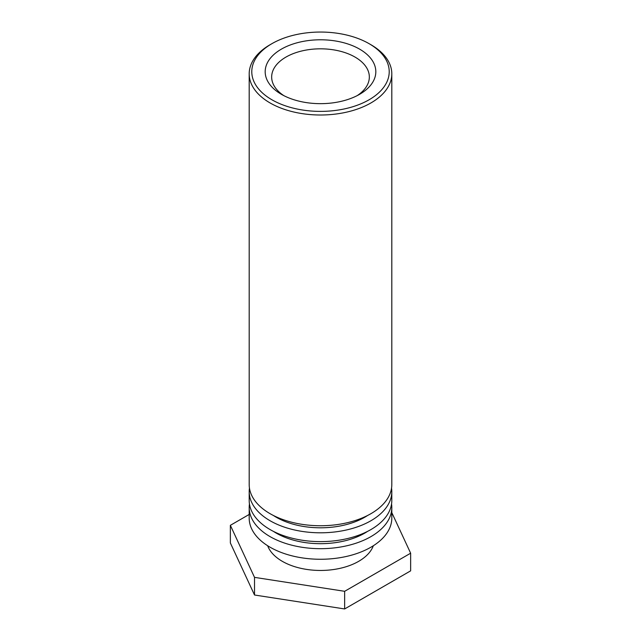 <?xml version="1.0" encoding="UTF-8"?>
<svg xmlns="http://www.w3.org/2000/svg" width="641" height="641" viewBox="0 0 641 641"><rect width="100%" height="100%" fill="white"/><g stroke="black" fill="none" stroke-linecap="round" stroke-linejoin="round"><path stroke-width="0.96" d="M271.912 99.772A68.715 39.67 180 0 1 271.912 43.668A68.715 39.67 180 0 1 369.088 43.668A68.715 39.67 180 0 1 369.088 99.772A68.715 39.67 180 0 1 271.912 99.772M271.912 43.668L270.077 44.726A71.311 41.168 0 0 0 249.189 73.835A71.311 41.168 0 0 0 270.077 102.953A71.311 41.168 0 0 0 347.791 111.871A71.311 41.168 0 0 0 391.811 73.835A71.311 41.168 0 0 0 370.923 44.726L369.088 43.668M281.383 94.307A55.318 31.938 0 0 0 359.617 94.307A55.318 31.938 0 0 0 359.617 49.141A55.318 31.938 0 0 0 281.383 49.141A55.318 31.938 0 0 0 281.383 94.307L281.383 94.307M249.189 73.835L249.189 484.572A71.311 41.168 0 0 0 320.5 525.74A71.311 41.168 0 0 0 391.811 484.572L391.811 73.835M283.819 95.629A48.836 28.196 180 0 1 271.664 77.016A48.836 28.196 180 0 1 301.815 50.968A48.836 28.196 180 0 1 355.034 57.081A48.836 28.196 180 0 1 369.336 77.016A48.836 28.196 180 0 1 357.181 95.629M367.67 515.444A62.666 36.176 180 0 1 273.33 515.444M391.547 488.097A71.311 41.168 180 0 1 391.811 491.631A71.311 41.168 180 0 1 320.5 532.799A71.311 41.168 180 0 1 249.189 491.631A71.311 41.168 180 0 1 249.453 488.097M249.189 491.631L249.189 500.453A71.311 41.168 0 0 0 320.5 541.621A71.311 41.168 0 0 0 391.811 500.453L391.811 491.631M367.67 531.325A62.666 36.176 180 0 1 273.33 531.325M391.547 503.978A71.311 41.168 180 0 1 391.811 507.512A71.311 41.168 180 0 1 320.5 548.68A71.311 41.168 180 0 1 249.189 507.512A71.311 41.168 180 0 1 249.453 503.978M249.189 507.512L249.189 518.096A71.311 41.168 0 0 0 320.5 559.264A71.311 41.168 0 0 0 391.811 518.096L391.811 507.512M373.342 545.731A54.02 31.185 180 0 1 320.5 570.458A54.02 31.185 180 0 1 267.658 545.731M391.811 512.64L410.641 553.207L344.65 591.306L254.517 577.365L230.359 525.324L249.189 514.451M230.359 525.324L230.359 542.967L254.517 595.008L344.65 608.95L344.65 591.306M344.65 608.95L410.641 570.851L410.641 553.207M254.517 595.008L254.517 577.365"/></g></svg>
